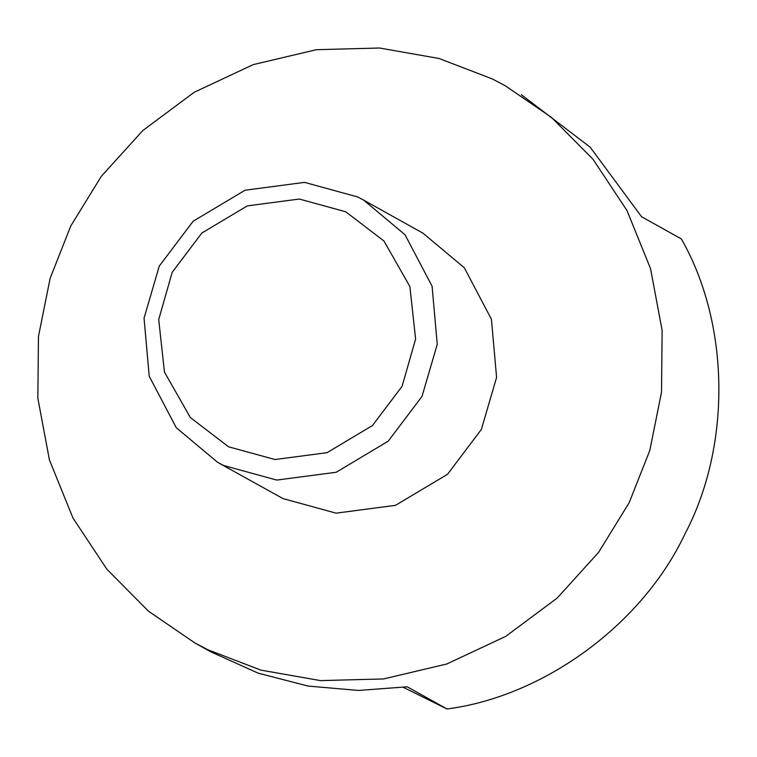 <?xml version="1.0" encoding="UTF-8"?>
<svg xmlns="http://www.w3.org/2000/svg" width="757" height="757" viewBox="0 0 757 757"><rect width="100%" height="100%" fill="white"/><g stroke="black" fill="none" stroke-linecap="round" stroke-linejoin="round"><path stroke-width="1.14" d="M194.71 642.854L148.542 611.24L106.936 569.311L73.013 518.119L49.442 459.991L37.85 398.229L38.465 336.515L50.151 278.226L70.827 225.879L101.372 176.267L142.799 130.554L194.189 92.278L253.207 64.629L316.322 49.697L379.531 48.013L439.107 58.497L492.277 78.927L505.269 85.759L551.437 117.382L593.043 159.311L626.966 210.493L650.537 268.621L662.129 330.393L661.514 392.107L649.828 450.396L629.152 502.733L598.607 552.355L557.18 598.068L505.79 636.334L446.781 663.993L383.657 678.925L320.448 680.609L260.872 670.115L207.702 649.695L194.71 642.854L210.758 651.805L258.213 673.172L308.156 686.079L358.487 690.441L407.228 686.807L447.027 708.987C544.34 696.317 642.598 624.005 685 533.865C731.48 445.75 729.975 323.968 681.376 238.947L641.586 216.767L590.157 147.151L521.327 94.71M447.027 708.987L403.424 687.375M345.75 211.771L383.95 241L409.868 286.496L415.602 339.022L402.109 386.288L372.472 425.538L327.015 452.686L274.999 459.527L228.576 446.8L190.376 417.561L164.449 372.075L158.715 319.539L172.208 272.283L201.845 233.033L247.302 205.885L299.327 199.044L345.75 211.771M357.607 196.934L304.551 182.38L245.107 190.206L193.149 221.224L159.282 266.086L144.048 318.148L149.214 376.257L176.277 427.705L217.581 462.309L223.694 465.527L276.75 480.08L336.203 472.254L388.152 441.236L422.028 396.375L437.253 344.312L432.086 286.203L405.033 234.765L363.72 200.151L357.607 196.934M217.581 462.309L283.033 498.608L336.089 513.161L395.533 505.335L447.491 474.308L481.367 429.456L496.592 377.393L491.425 319.284L464.363 267.836L423.059 233.232L363.72 200.151"/></g></svg>
